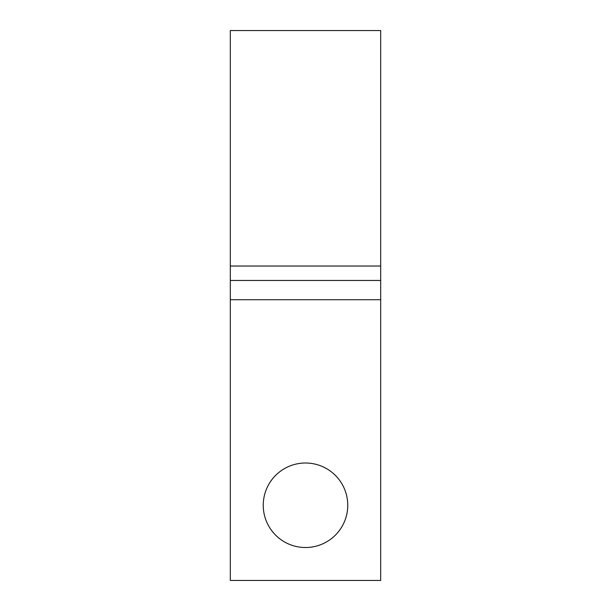 <?xml version="1.0" encoding="UTF-8"?>
<svg xmlns="http://www.w3.org/2000/svg" width="611" height="611" viewBox="0 0 611 611"><rect width="100%" height="100%" fill="white"/><g stroke="black" fill="none" stroke-linecap="round" stroke-linejoin="round"><path stroke-width="0.92" d="M347.751 505.266A42.251 42.251 0 0 0 305.5 463.008A42.251 42.251 0 0 0 263.249 505.266A42.251 42.251 0 0 0 305.5 547.517A42.251 42.251 0 0 0 347.751 505.266M230.316 299.711L230.316 580.45L380.684 580.45L380.684 299.711L230.316 299.711L230.316 30.55L380.684 30.55L380.684 266.029L230.316 266.029M380.684 299.711L380.684 266.029M380.684 280.464L230.316 280.464"/></g></svg>
